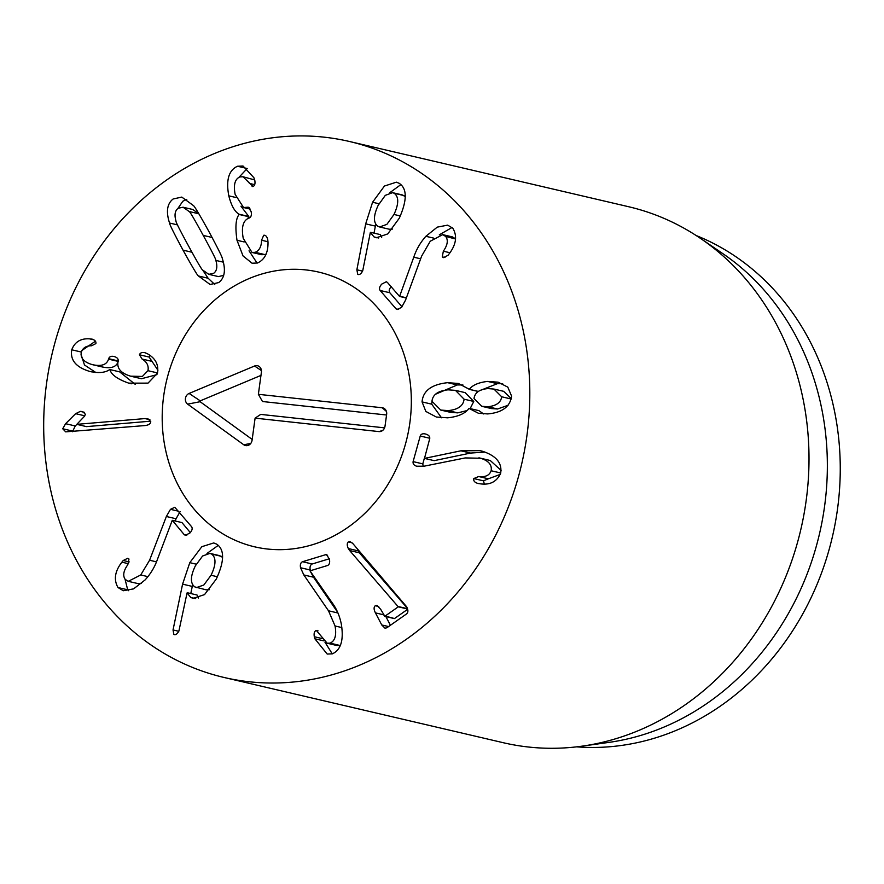 <?xml version="1.0" encoding="UTF-8"?>
<svg xmlns="http://www.w3.org/2000/svg" width="884" height="884" viewBox="0 0 884 884"><rect width="100%" height="100%" fill="white"/><g stroke="black" fill="none" stroke-linecap="round" stroke-linejoin="round"><path stroke-width="1.33" d="M150.7 421.171L86.477 426.618L76.797 424.353L144.965 418.574L147.893 418.718L150.744 421.58C150.656 423.756 148.766 425.082 145.075 425.558L65.692 431.856L62.72 428.762L65.593 423.701L75.626 413.679L84.842 415.834M75.626 413.679L80.3 411.392L82.709 411.579L85.394 414.276L84.422 416.342L76.797 424.353M80.3 411.392L84.433 412.364M76.864 424.375L75.273 425.955L72.488 431.712M128.744 383.148C117.45 379.181 111.185 374.661 109.948 369.589L109.704 369.523C105.428 372.705 98.82 373.357 89.881 371.468C76.068 367.335 70.024 360.119 71.748 349.799C74.753 341.942 80.687 338.285 89.538 338.837L92.212 339.158C95.019 340.086 96.245 341.567 95.881 343.6L91.516 345.777C86.278 345.71 82.864 347.843 81.306 352.186C80.234 358.009 83.87 362.153 92.201 364.595C101.284 366.661 106.732 364.849 108.544 359.158L108.666 358.694C109.417 356.561 111.307 355.854 114.301 356.572C117.263 357.467 118.544 359.037 118.169 361.258L118.025 361.81C116.799 368.484 121.009 373.269 130.655 376.175L142.379 376.44L147.948 370.694C148.899 365.888 146.954 362.009 142.114 359.059L139.44 354.782C140.18 352.815 142.026 352.13 144.976 352.727L147.164 353.611C155.429 358.153 158.877 364.672 157.485 373.17L148.026 383.126L128.744 383.148L131.429 383.778M139.44 354.782L149.12 357.048L157.927 370.241M150.125 355.567L149.12 357.048M142.114 359.059L151.794 361.324M147.948 370.694L157.54 372.926M156.987 374.628L141.484 378.728L131.804 376.462M108.544 359.158L118.136 361.39M92.201 364.595L102.588 367.037M118.224 361.412C116.423 367.103 110.975 368.926 101.881 366.86M89.538 338.837L93.781 339.821M71.748 349.799L81.339 352.042M95.439 341.213L81.991 350.44M90.787 371.689L91.682 371.888M81.041 354.34L84.477 364.981L95.87 372.529M109.704 369.523L119.638 371.855L135.274 384.396M109.948 369.589L119.638 371.855M405.248 196.613L402.319 194.933L392.64 192.668L385.313 195.342L378.164 205.353C373.291 215.895 373.225 222.89 377.954 226.337L379.567 226.967L386.872 224.381L393.999 214.469C398.883 203.861 398.949 196.8 394.22 193.276L403.9 195.541M393.999 214.469L400.33 215.95M394.22 193.276L392.64 192.668M379.567 226.967L389.247 229.221L392.452 229.089M365.689 223.851L372.573 202.248L384.441 186.038L396.363 182.181L399.137 183.275C407.215 188.502 407.27 200.138 399.303 218.182L387.733 233.928L376.308 237.785L374.054 236.934L370.33 232.503L362.705 270.869C361.037 273.963 359.379 275.112 357.733 274.316L356.871 269.786L365.689 223.851L375.38 226.105L374.031 233.133M370.606 232.337L380.286 234.591L381.667 237.442M374.054 236.934L378.672 238.006M372.573 202.248L379.004 203.751M400.916 184.579L389.711 192.745M375.744 224.16L375.38 226.105M356.871 269.786L362.584 271.123M358.263 274.526L358.827 274.57M443.359 251.189C447.624 245.001 448.398 240.083 445.68 236.437L442.729 234.636L430.254 241.222L421.635 256.106L405.546 300.14L401.546 307.378L397.203 309.511L396.032 308.825L380.142 290.493C378.96 288.792 379.49 286.67 381.733 284.107L386.297 281.742L387.435 282.46L399.568 296.449L413.767 257.2C416.364 249.41 420.397 242.448 425.856 236.304L437.271 227.133L447.669 225.144L452.807 228.205C457.393 235.884 456.232 244.36 449.326 253.62L448.022 255.31L443.448 257.642L442.265 256.901L443.359 251.189L449.945 252.736M445.68 236.437L455.591 238.989M442.729 234.636L452.409 236.901L455.359 238.702M452.067 227.486L439.337 234.801M399.756 296.251L406.408 297.798M399.568 296.449L406.32 298.03M391.424 286.372C389.17 288.935 388.64 291.057 389.822 292.748L402.021 306.825M396.032 308.825L398.618 309.433M487.869 406.728C496.278 405.867 500.885 402.552 501.67 396.772L493.935 389.059L487.891 388.584C479.459 389.325 474.83 392.64 474.012 398.551L481.747 406.308L487.869 406.728L497.559 408.994L508.101 405.27M501.67 396.772L511.272 399.016M511.339 398.684L503.626 391.314L493.935 389.059M481.747 406.308L491.438 408.574L497.559 408.994M448.1 410.607C458.022 409.657 463.349 405.855 464.089 399.192L473.769 401.458L465.128 392.629L455.448 390.363L448.133 389.833C438.099 390.794 432.707 394.596 431.978 401.259L440.729 410.066L448.1 410.607L457.79 412.872L467.083 410.552M464.089 399.192L455.448 390.363M440.729 410.066L450.409 412.331L457.79 412.872M470.155 408.596L473.769 401.458M422.055 401.9C423.016 390.816 431.547 384.407 447.636 382.684L458.387 383.468L469.316 389.314C472.631 385.037 478.741 382.407 487.648 381.424L498.09 382.175L507.803 387.126L511.593 396.131C510.123 406.739 502.123 412.673 487.614 413.922L478.377 413.237L469.039 408.408C465.139 413.613 457.989 416.74 447.591 417.823L436.342 417.027L425.856 411.447L422.055 401.9L431.735 404.165L441.514 417.789M469.293 408.397L478.973 410.662L483.537 413.933M487.648 381.424L497.338 383.689L479.857 390.595M502.653 383.678L497.338 383.689M469.316 389.314L478.388 391.435M469.061 389.325L478.31 391.49M447.636 382.684L457.315 384.938L435.447 394.264M462.929 384.971L457.315 384.938M431.989 401.579L431.735 404.165M478.686 476.531C485.36 477.327 489.504 475.393 491.128 470.752C492.167 464.94 488.653 460.774 480.576 458.243L465.249 457.923L424.044 466.199L416.673 466.222C413.966 465.36 412.773 463.824 413.104 461.614L420.231 436.033C421.016 433.945 422.906 433.304 425.878 434.11C428.828 435.038 430.099 436.608 429.69 438.796L424.486 458.398L460.907 450.807L480.134 450.641L482.432 451.249C496.233 455.746 502.3 463.072 500.653 473.238C496.753 481.924 489.681 485.415 479.459 483.692L477.57 483.338C474.575 482.366 473.316 480.774 473.78 478.564L478.686 476.531L488.366 478.796L483.471 480.83L484.31 483.968M417.281 466.387L417.9 466.509M478.929 457.813L490.255 460.509L501.084 470.398M491.128 470.752L500.709 472.984M500.256 474.41L488.366 478.796M478.056 483.471L478.631 483.592M484.94 452.089L470.586 453.061L434.166 460.652L424.486 458.398M424.331 458.354L422.795 463.868L423.193 466.354M413.104 461.614L422.795 463.868M349.666 550.544L348.329 548.555C346.893 545.472 346.904 543.262 348.362 541.903L350.009 541.594L352.771 543.472L406.662 606.789C408.342 610.059 408.286 612.446 406.507 613.949L386.838 627.795L385.004 628.192L381.755 624.966L375.446 612.888C373.711 609.441 373.667 607.054 375.302 605.717L376.927 605.385L380.639 609.242L384.827 616.281L398.275 606.822L349.666 550.544L359.357 552.809L407.303 608.192M357.125 548.511L359.357 552.809M398.109 606.501L407.48 608.689M398.275 606.822L407.579 608.988M407.657 609.297L394.507 618.546L384.043 615.75M385.899 616.612L390.419 625.275M348.362 541.903L352.042 542.765M303.82 574.943L300.527 567.738C299.985 564.611 300.648 562.611 302.516 561.727L325.456 554.743L326.583 554.688L329.445 559.229C330.041 562.622 329.389 564.721 327.511 565.517L309.997 570.843L332.086 602.656C336.583 608.756 339.655 615.872 341.29 623.994C343.931 639.961 340.959 649.917 332.362 653.84L327.191 654.049L314.87 638.789L314.306 636.734C313.732 633.275 314.406 631.165 316.328 630.425L327.191 643.243L330.063 643.143C335.025 640.999 336.682 635.276 335.058 625.982L328.505 610.789L303.82 574.943L313.5 577.208L337.589 612.181M329.356 558.765L312.196 563.981C310.328 564.876 309.676 566.876 310.207 569.992L310.361 570.732M310.792 572.191L313.5 577.208M330.063 643.143L339.743 645.408L336.87 645.508L327.191 643.243M340.495 645.11L339.743 645.408M318.019 630.822L317.179 630.391M314.87 638.789L323.599 640.823M324.914 642.115L332.273 653.873M302.516 561.727L312.196 563.981M166.358 516.488L170.468 509.339L174.8 507.283L191.574 526.676C192.734 528.389 192.171 530.51 189.883 533.03L185.32 535.317L184.159 534.566L172.269 520.311L157.463 559.307C154.744 567.053 150.6 573.937 145.042 579.981L133.617 588.866L123.274 590.744L118.003 587.529C113.539 579.749 114.832 571.296 121.881 562.169L123.219 560.5L127.771 558.246L128.987 559.031L127.804 564.71C123.451 570.821 122.6 575.727 125.252 579.44L128.268 581.329L140.733 574.965L149.584 560.246L166.358 516.488L176.038 518.753L175.187 520.985M180.159 511.593L176.038 518.753M141.506 583.396L137.959 583.595L128.268 581.329M121.881 562.169L128.412 563.694M118.003 587.529L127.683 589.794L128.578 590.689M125.042 579.164L127.683 589.794M172.269 520.311L181.949 522.577L190.292 532.577M196.491 587.573L203.806 585.02L211.055 575.263C216.094 564.743 216.282 557.671 211.607 554.047L209.928 553.384L202.613 555.992L195.375 565.815C190.325 576.291 190.126 583.318 194.789 586.899L206.171 589.838L209.442 589.672M211.055 575.263L217.409 576.744M222.569 557.362L219.608 555.638L209.928 553.384M211.607 554.047L221.287 556.312M182.579 584.147L189.795 562.666L201.85 546.688L213.729 542.942L216.679 544.135C224.669 549.539 224.536 561.185 216.282 579.075L204.535 594.612L193.132 598.357L190.723 597.418L187.077 592.91L178.888 631.066C177.165 634.126 175.485 635.242 173.861 634.414L173.032 629.949L182.579 584.147L192.27 586.412L190.778 593.54M189.795 562.666L196.27 564.18M192.624 584.667L192.27 586.412M173.032 629.949L178.767 631.298M174.424 634.646L175.032 634.69M187.353 592.744L197.033 595.009L198.48 598.037M190.723 597.418L195.684 598.579M218.282 545.34L206.966 553.461M237 240.282C235.067 227.055 235.785 218.447 239.155 214.48L239.089 214.204C234.735 211.74 231.299 205.618 228.801 195.839C225.862 180.049 228.757 170.192 237.509 166.247L243.012 166.004L253.885 177.695L254.813 180.491C255.343 183.739 254.747 185.75 253.012 186.502L243.012 176.756L239.895 176.91C234.923 179.043 233.332 184.855 235.133 194.358L243.553 207.53L248.249 207.188L251.155 211.641C251.774 215.022 251.133 217.132 249.244 217.983L248.747 218.138C243.045 220.58 241.21 227.31 243.244 238.348L252.017 252.459L255.167 252.316C259.299 250.614 261.443 246.592 261.576 240.238L263.686 235.288C265.543 234.945 266.891 236.382 267.742 239.597L268.018 242.216C268.183 252.791 264.67 259.719 257.476 263.001L252.062 263.222L243.023 255.918L237 240.282L244.161 241.951M264.758 235.266L265.73 235.763M261.576 240.238L267.985 241.741M255.167 252.316L264.846 254.57L261.697 254.714L252.017 252.459M266.04 254.051L264.846 254.57M246.603 207.397L249.575 208.094M249.387 183.419L254.691 184.657M243.012 176.756L254.68 179.927M253.012 186.502L252.128 186.546M237.509 166.247L247.188 168.512L238.934 177.33M228.801 195.839L235.951 197.508M239.089 214.204L248.78 216.47L247.73 218.569M240.978 206.226L248.78 216.47M239.155 214.48L248.835 216.735M249.045 250.802L257.078 263.112M198.9 213.829L192.745 209.486L183.065 207.221L178.181 208.248C174.944 210.657 174.214 214.956 176.004 221.144C175.607 221.663 179.806 229.973 188.601 246.083C197.43 262.283 202.127 270.261 202.679 270.04L208.801 274.338L213.674 273.311C216.923 270.902 217.641 266.603 215.851 260.415C216.271 259.929 212.061 251.597 203.221 235.398C194.425 219.287 189.751 211.331 189.176 211.519L183.065 207.221M208.801 274.338L218.481 276.604L223.696 275.311M198.436 275.985C197.441 275.51 192.303 266.902 183.032 250.15C173.993 233.354 169.496 224.304 169.54 223.022C165.883 211.685 167.076 203.674 173.131 198.988L181.784 197.088L193.419 205.574C194.436 206.083 199.563 214.668 208.79 231.332C217.862 248.216 222.381 257.288 222.315 258.537C225.972 269.885 224.779 277.885 218.724 282.571L210.072 284.471L198.436 275.985L208.127 278.25L214.768 284.471M186.778 199.353L182.811 201.254L177.85 208.513M169.54 223.022L177.474 224.879M202.646 269.996L208.127 278.25M526.3 347.346A275.222 241.188 103.2 0 1 224.138 677.487A275.222 241.188 103.2 0 1 51.902 354.606A275.222 241.188 103.2 0 1 349.39 141.473A275.222 241.188 103.2 0 1 526.3 347.346M163.993 441.326A141.053 123.605 103.2 0 1 318.859 272.128A141.053 123.605 103.2 0 1 407.126 437.602A141.053 123.605 103.2 0 1 254.669 546.831A141.053 123.605 103.2 0 1 163.993 441.326M696.15 235.52A264.902 232.138 103.2 0 1 836.872 424.353A264.902 232.138 103.2 0 1 576.666 746.847M700.592 238.47L723.001 253.752A264.902 232.138 103.2 0 1 819.457 533.958A264.902 232.138 103.2 0 1 608.822 742.405L581.959 746.173A275.222 241.188 -76.8 0 0 805.49 412.585A275.222 241.188 -76.8 0 0 700.592 238.47A275.222 241.188 -76.8 0 0 628.568 206.712L349.39 141.473M224.138 677.487L503.327 742.726A275.222 241.188 -76.8 0 0 581.959 746.173M255.1 418.132L252.073 440.254A6.022 5.271 103.2 0 1 248.128 445.392A6.022 5.271 103.2 0 1 243.763 444.774L187.629 404.132A6.022 5.271 103.2 0 1 185.441 398.474A6.022 5.271 103.2 0 1 189.099 393.446L254.559 366.009A6.022 5.271 103.2 0 1 259.852 367.07A6.022 5.271 103.2 0 1 261.41 372.175L258.371 394.308L382.219 407.767A6.022 5.271 103.2 0 1 385.092 409.193A6.022 5.271 103.2 0 1 386.651 414.298L385.015 426.21A6.022 5.271 103.2 0 1 381.07 431.337A6.022 5.271 103.2 0 1 378.949 431.591L255.1 418.132L260.714 414.397L384.573 427.856M386.551 415.005L262.482 401.513L258.371 394.308M260.968 375.402L200.248 400.85L200.127 401.712L252.183 439.425M267.631 549.041A141.053 123.605 103.2 0 1 254.669 546.831A141.053 123.605 103.2 0 1 166.402 381.358A141.053 123.605 103.2 0 1 318.859 272.128A141.053 123.605 103.2 0 1 408.662 430.265A141.053 123.605 103.2 0 1 267.631 549.041M144.965 418.574L149.915 419.723M65.593 423.701L75.273 425.955M62.72 428.762L72.4 431.016M108.666 358.694L118.235 360.926M442.265 256.901L444.972 257.531M425.856 236.304L433.503 238.083M413.767 257.2L420.651 258.802M380.142 290.493L389.822 292.748M480.576 458.243L490.255 460.509M473.78 478.564L483.471 480.83M460.907 450.807L470.586 453.061M420.231 436.033L429.79 438.265M348.329 548.555L358.009 550.809M375.302 605.717L378.75 606.523M375.446 612.888L383.534 614.778M381.755 624.966L388.595 626.557M300.527 567.738L310.207 569.992M328.505 610.789L337.953 612.999M335.058 625.982L341.843 627.574M314.306 636.734L322.019 638.535M325.456 554.743L327.599 555.251M170.468 509.339L178.723 511.261M149.584 560.246L156.457 561.848M140.733 574.965L147.948 576.644M123.219 560.5L129.219 561.904M184.159 534.566L186.822 535.196M247.012 207.265L249.31 207.806M189.176 211.519L198.856 213.784M203.221 235.398L212.116 237.476M215.851 260.415L223.354 262.172M183.032 250.15L191.972 252.249M378.949 431.591L382.673 430.453M382.219 407.767L386.407 411.403M254.559 366.009L261.432 370.584M189.099 393.446L200.248 400.85M187.629 404.132L200.127 401.712M243.763 444.774L250.769 443.425M384.628 616.314L394.319 618.579M243.553 207.53L250.227 209.088"/></g></svg>
